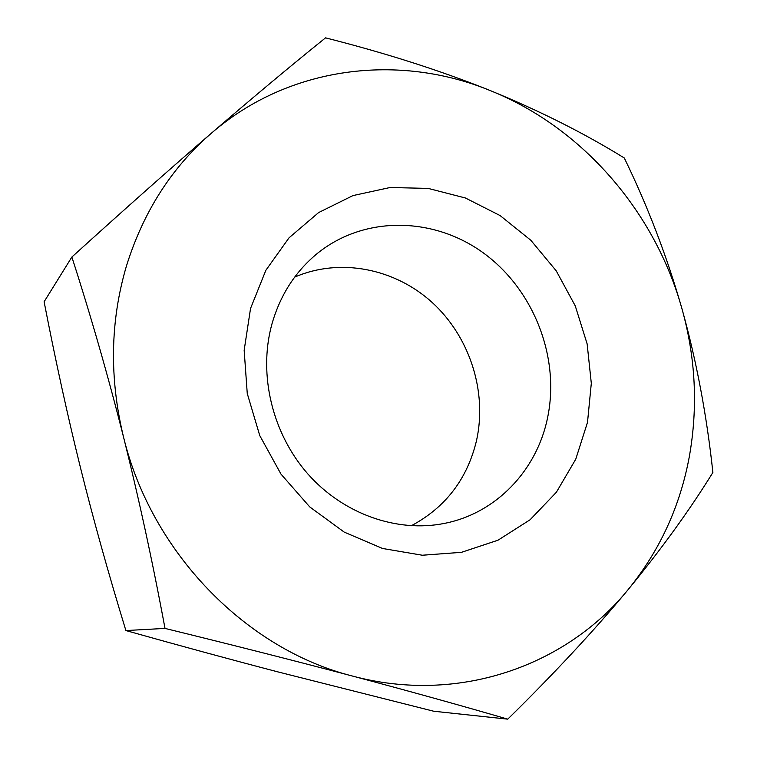 <?xml version="1.0" encoding="UTF-8"?>
<svg xmlns="http://www.w3.org/2000/svg" width="757" height="757" viewBox="0 0 757 757"><rect width="100%" height="100%" fill="white"/><g stroke="black" fill="none" stroke-linecap="round" stroke-linejoin="round"><path stroke-width="1.14" d="M211.25 133.327C171.432 167.799 143.12 212.187 126.296 266.483C110.21 321.328 109.273 378.15 123.505 436.959C151.409 552.638 246.347 649.336 352.327 676.01C458.43 704.616 566.321 665.848 628.215 589.514C659.735 550.67 680.098 506.405 689.305 456.726C698.134 407.077 695.655 357.664 681.887 308.487C696.383 360.341 706.716 414.997 712.886 472.463C689.778 509.925 661.552 548.939 628.215 589.514C594.624 630.07 554.465 673.285 507.748 719.15C460.417 705.354 408.61 690.971 352.327 676.01C295.855 661.05 233.411 645.182 165.007 628.414C152.706 562.252 138.872 498.428 123.505 436.959C107.996 375.586 90.783 315.612 71.868 257.039C123.107 210.55 169.568 169.313 211.25 133.327C252.829 97.521 290.915 65.689 325.538 37.85C386.6 53.331 441.681 70.978 490.782 90.793C399.545 53.066 289.429 65.481 211.25 133.327M294.672 277.128C340.016 257.418 394.965 268.48 432.361 302.63C469.728 336.884 487.385 391.539 476.541 440.498C467.315 479.011 445.561 507.427 411.278 525.765M547.557 417.845C536.921 470.116 496.422 513.274 444.359 523.409C397.151 532.9 343.441 514.192 307.862 473.958C272.388 433.657 258.288 374.961 271.612 325.169C279.891 295.485 295.239 271.489 317.637 253.198C365.158 215.026 434.688 216.833 484.348 253.633C534.111 290.404 560.189 357.815 547.557 417.845M587.508 422.33L591.312 383.307L587.139 343.915L575.254 305.875L556.215 270.817L530.827 240.272L500.131 215.594L465.423 197.993L428.188 188.408L390.092 187.509L352.951 195.59L318.64 212.556L289.032 237.821L265.849 270.306L250.539 308.468L244.161 350.292L247.255 393.489L259.755 435.578L280.998 474.128L309.736 506.916L344.246 532.124L382.503 548.465L422.302 555.231L461.477 552.326L497.992 540.205L530.099 519.756L556.376 492.258L575.746 459.225L587.508 422.33M681.887 308.487C654.824 211.695 582.682 127.838 490.782 90.793C539.684 110.825 584.186 133.223 624.288 157.986C647.878 206.585 667.078 256.755 681.887 308.487M71.868 257.039L44.114 301.769C55.554 360.796 67.676 416.113 80.479 467.712C93.291 519.245 108.431 573.522 125.889 630.553C178.832 645.447 229.399 659.196 277.611 671.819L433.676 711.23L507.748 719.15M165.007 628.414L125.889 630.553"/></g></svg>
